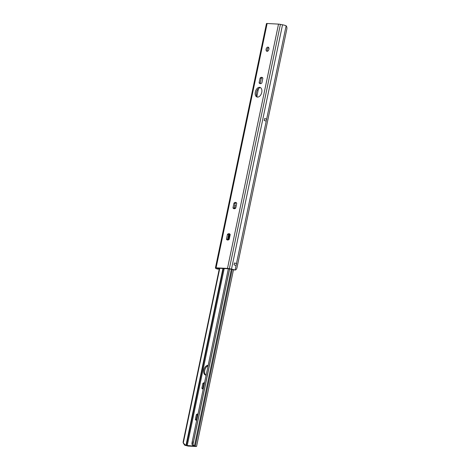 <?xml version="1.0" encoding="UTF-8"?>
<svg xmlns="http://www.w3.org/2000/svg" width="470" height="470" viewBox="0 0 470 470"><rect width="100%" height="100%" fill="white"/><g stroke="black" fill="none" stroke-linecap="round" stroke-linejoin="round"><path stroke-width="0.7" d="M229.836 234.048A3.272 2.05 -72.4 0 0 228.573 234.753L227.439 234.395A3.272 2.05 107.6 0 1 229.313 233.731A3.272 2.05 107.6 0 1 230.2 234.542L229.207 239.306A3.272 2.05 107.6 0 1 227.327 239.964A3.272 2.05 107.6 0 1 226.44 239.154L227.439 234.395M228.573 234.753L227.574 239.518L226.44 239.154M227.574 239.518A3.272 2.05 -72.4 0 0 227.938 240.011M236.369 202.776A3.272 2.05 -72.4 0 0 235.106 203.481L233.972 203.122A3.272 2.05 107.6 0 1 235.846 202.458A3.272 2.05 107.6 0 1 236.733 203.269L235.74 208.034A3.272 2.05 107.6 0 1 233.86 208.692A3.272 2.05 107.6 0 1 232.973 207.887L233.972 203.122M235.106 203.481L234.113 208.245L232.973 207.887M234.113 208.245A3.272 2.05 -72.4 0 0 234.471 208.739M262.501 77.685A3.272 2.05 -72.4 0 0 261.238 78.39L260.104 78.032A3.272 2.05 107.6 0 1 261.978 77.368A3.272 2.05 107.6 0 1 262.865 78.179L261.872 82.943A3.272 2.05 107.6 0 1 259.998 83.601A3.272 2.05 107.6 0 1 259.105 82.796L260.104 78.032M261.238 78.39L260.245 83.155L259.105 82.796M260.245 83.155A3.272 2.05 -72.4 0 0 260.603 83.648M267.959 47.112A2.162 1.357 107.6 0 1 268.176 47.153A2.162 1.357 107.6 0 1 268.811 49.626A2.162 1.357 107.6 0 1 266.866 51.277A2.162 1.357 107.6 0 1 266.179 48.968A2.162 1.357 107.6 0 1 267.959 47.112M268.675 47.541A2.162 1.357 -72.4 0 0 267.36 49.162A2.162 1.357 -72.4 0 0 267.5 51.248M259.558 87.326A5.029 3.155 107.6 0 1 260.063 87.42A5.029 3.155 107.6 0 1 261.543 93.172A5.029 3.155 107.6 0 1 257.014 97.008A5.029 3.155 107.6 0 1 255.416 91.65A5.029 3.155 107.6 0 1 259.558 87.326M260.603 87.684A5.029 3.155 -72.4 0 0 256.667 91.621A5.029 3.155 -72.4 0 0 257.607 97.102M217.375 269.01L217.927 269.099A3.02 2.761 85.1 0 0 218.227 269.093L218.838 269.04A3.02 2.761 -94.9 0 1 218.538 269.046L217.375 269.01A4.036 0.505 11.8 0 1 215.589 268.252L215.43 267.941A2.82 0.352 11.8 0 1 215.425 267.906A2.82 0.352 11.8 0 1 216.088 267.818L227.486 268.429A2.82 0.352 11.8 0 1 229.372 268.687L231.487 269.104A4.036 0.505 11.8 0 1 234.736 269.945L233.449 269.786A2.503 0.311 -168.2 0 0 231.598 269.322L228.62 268.787L217.228 268.176L217.081 268.546A2.503 0.311 -168.2 0 0 217.998 268.958M219.279 268.958A3.02 2.761 -94.9 0 1 218.838 269.04M258.482 88.63L256.879 96.303M236.645 263.658L236.058 265.538A4.036 0.505 -168.2 0 0 234.048 264.916L234.454 262.965A4.036 0.505 11.8 0 1 236.463 263.582L234.454 262.965M266.472 23.629A2.82 0.352 -168.2 0 1 266.466 23.588A2.82 0.352 -168.2 0 1 267.13 23.5L278.522 24.111A2.82 0.352 -168.2 0 1 280.408 24.375L282.529 24.787A4.036 0.505 -168.2 0 1 285.772 25.627L286.136 25.832A3.02 1.686 -83.1 0 1 286.8 29.216L236.986 267.671A3.02 1.686 -83.1 0 1 235.118 270.021L234.736 269.945L235.118 270.021L236.058 265.538M264.622 118.575A4.036 0.505 11.8 0 1 266.631 119.192L266.22 121.148A4.036 0.505 -168.2 0 0 264.211 120.526L264.622 118.575L266.807 119.268M233.449 269.786L233.86 269.868L233.449 269.786M234.965 208.592L235.1 207.934L234.219 207.734M235.1 207.934L235.752 207.963M206.124 375.142A5.029 3.155 107.6 0 1 206.001 375.136A5.029 3.155 107.6 0 1 205.502 375.042A5.029 3.155 107.6 0 1 203.927 369.59A5.029 3.155 107.6 0 1 208.163 365.372M208.075 365.795A5.029 3.155 -72.4 0 0 204.767 370.266A5.029 3.155 -72.4 0 0 205.983 375.136M219.42 268.294L183.2 441.659A3.02 2.99 35.8 0 0 183.212 442.946L185.685 445.278A3.766 0.47 11.8 0 1 185.985 445.407L195.214 446.2L194.133 445.842A3.766 0.47 11.8 0 1 193.57 445.701C192.318 445.231 191.784 444.42 191.966 443.269L193.164 443.48C192.935 444.508 193.252 445.237 194.11 445.666A2.503 0.311 -168.2 0 0 194.492 445.76L196.149 446.5L188.118 446.071L184.875 445.249A2.503 0.311 -168.2 0 0 184.669 445.161L183.212 442.946M197.899 414.517A3.272 2.05 -72.4 0 0 197.277 414.998L196.343 414.704A3.272 2.05 107.6 0 1 198.005 413.994M197.277 414.998L196.278 419.763L195.344 419.469L196.343 414.704M196.278 419.763A3.272 2.05 -72.4 0 0 196.689 420.303M196.683 420.339A3.272 2.05 107.6 0 1 196.231 420.274A3.272 2.05 107.6 0 1 195.344 419.469M204.432 383.244A3.272 2.05 -72.4 0 0 203.81 383.726L202.876 383.432A3.272 2.05 107.6 0 1 204.544 382.721M203.81 383.726L202.811 388.49L201.877 388.197L202.876 383.432M202.811 388.49A3.272 2.05 -72.4 0 0 203.222 389.031M203.216 389.066A3.272 2.05 107.6 0 1 202.764 389.001A3.272 2.05 107.6 0 1 201.877 388.197M229.624 268.934L193.164 443.48A3.02 0.764 -80.1 0 1 193.358 442.205L229.56 268.922M193.358 442.205L192.16 441.994L228.35 268.769M234.648 205.66L235.558 205.79A3.766 0.47 -168.2 0 1 236.005 205.978L235.593 207.957M219.49 268.3L183.2 441.659M219.766 268.311L183.312 442.805A3.02 2.99 -144.2 0 1 183.3 441.518M192.16 441.994A3.02 0.764 99.9 0 0 191.966 443.269M218.703 268.258L218.538 269.046M286.136 25.832L266.631 119.192M266.22 121.148L236.463 263.582M217.163 268.176L217.081 268.546M282.529 24.787L231.487 269.104M267.13 23.5L216.088 267.818M278.522 24.111L227.486 268.429M280.408 24.375L229.372 268.687M228.432 239.864L229.636 234.089M227.727 239.765L228.825 234.524M234.26 208.492L234.407 207.793M231.358 269.275L194.492 445.76M195.338 445.971L232.215 269.451M222.95 268.482L185.985 445.407M194.11 445.666L193.57 445.701M224.208 268.552L187.183 445.772M184.669 445.161L185.685 445.278M186.367 445.589L223.362 268.505M235.018 270.009L233.76 269.856M266.466 23.588L215.425 267.906M233.472 269.792L196.566 446.447"/></g></svg>
